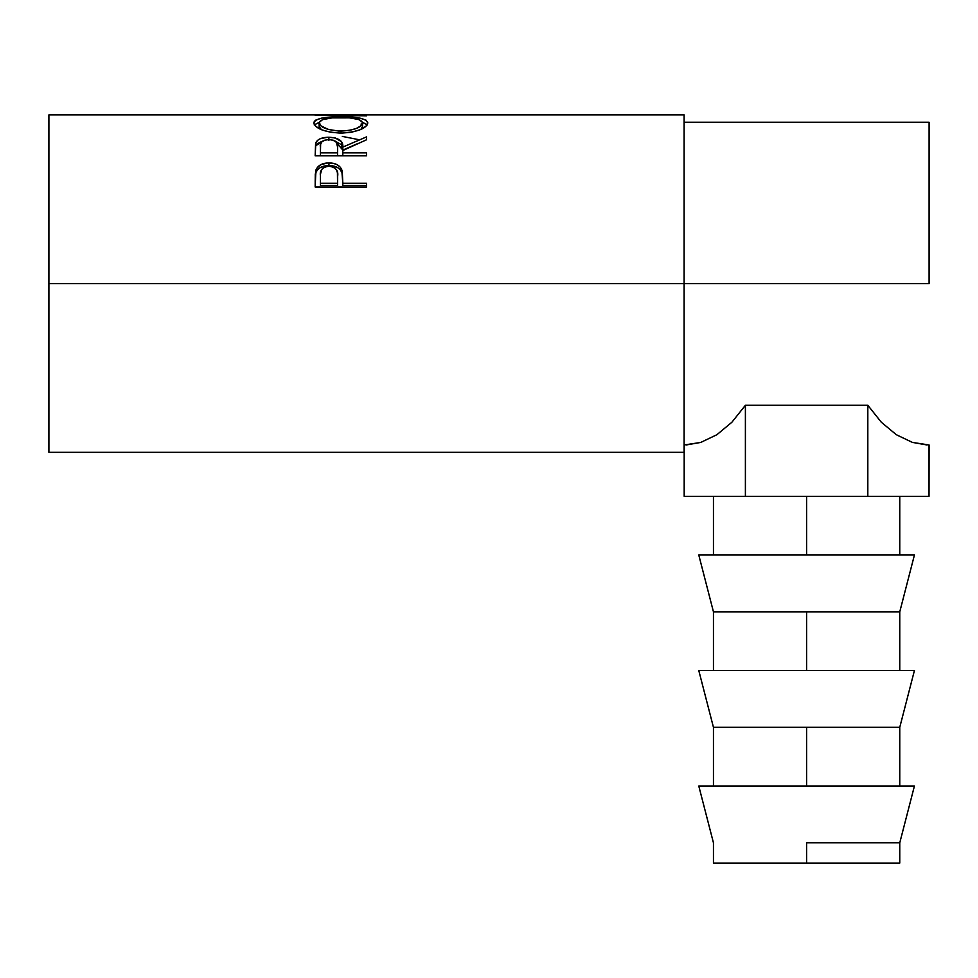 <?xml version="1.0" encoding="UTF-8"?>
<svg xmlns="http://www.w3.org/2000/svg" width="978" height="978" viewBox="0 0 978 978"><rect width="100%" height="100%" fill="white"/><g stroke="black" fill="none" stroke-linecap="round" stroke-linejoin="round"><path stroke-width="1.47" d="M806.605 842.828L806.605 863.085L899.76 863.085L806.605 863.085L806.605 842.828L899.76 842.828L806.605 842.828M698.781 786.006L713.451 842.828L698.781 786.006L806.605 786.006L806.605 727.326L806.605 786.006L914.43 786.006L698.781 786.006M899.76 842.828L914.43 786.006L899.76 842.828L899.76 863.085M899.76 727.326L806.605 727.326L899.76 727.326L914.43 670.517L698.781 670.517L713.451 727.326L806.605 727.326L713.451 727.326L698.781 670.517L806.605 670.517L806.605 611.837L806.605 670.517L914.43 670.517L899.76 727.326L899.76 786.006M899.76 611.837L806.605 611.837L899.76 611.837L914.43 555.015L698.781 555.015L713.451 611.837L806.605 611.837L713.451 611.837L698.781 555.015L806.605 555.015L806.605 496.335L806.605 555.015L914.43 555.015L899.76 611.837L899.76 670.517M48.9 452.325L48.9 283.62L48.9 452.325L684.111 452.325L684.111 283.62L929.1 283.62L48.9 283.62L48.9 114.915L48.9 283.62L684.111 283.62L684.111 114.915L344.916 114.915L329.476 115.098L366.505 115.807L315.161 115.245L339.831 114.939M366.505 187.006L315.161 187.006L315.931 170.013C317.911 165.38 322.239 163.02 328.938 162.935C335.772 163.008 340.124 165.465 341.97 170.319L341.97 172.776L340.307 169.781L337.373 167.397L328.938 165.563L328.938 162.935L328.938 165.563L320.65 167.324L317.667 169.585L315.931 172.483L315.931 170.013L315.161 181.199L315.931 172.483C317.911 167.947 322.239 165.637 328.938 165.563C335.821 165.637 340.161 168.045 341.97 172.776L342.813 183.265L366.505 183.265L366.505 187.006L315.161 187.006L315.283 174.292L316.627 168.473L320.65 164.744L327.826 162.959L333.388 163.363L337.373 164.817L340.307 167.25L342.276 171.541L342.813 183.265L366.505 183.265L366.505 187.006L366.505 185.441L342.813 185.441L366.505 185.441M366.505 155.82L315.161 155.82L315.857 142.629C317.691 139.108 322.031 137.311 328.889 137.226L328.889 140.404L328.889 137.226C338.84 137.812 343.474 141.101 342.813 147.103L342.813 150.074L341.444 144.756L335.124 141.077L342.813 150.074L342.813 147.103L366.505 136.896L366.505 139.793L342.813 150.526L342.813 152.861L366.505 152.861L366.505 155.82L315.161 155.82L315.601 143.448L317.52 140.38L320.491 138.619L327.764 137.238L335.185 137.922L341.444 141.676L342.813 147.103L366.505 136.896L366.505 139.793L342.813 150.526L342.813 152.861L366.505 152.861L366.505 155.82L342.813 155.698L366.505 155.698M313.962 123.851L314.28 121.468L315.723 120.123L321.554 118.155L338.119 116.81L359.953 118.142L365.87 120.049L367.826 122.898L365.919 126.345L360.087 129.732L351.408 132.274L341.065 133.155L330.711 132.287L321.848 129.854L315.906 126.48L313.962 123.851M315.161 115.245L366.505 115.807M929.1 283.62L929.1 122.25L929.1 283.62M686.299 444.953L700.786 442.411L716.862 434.733L731.899 422.227L745.395 405.271L867.816 405.271L881.312 422.227L896.349 434.733L912.425 442.411L926.912 444.953M684.111 452.325L684.111 114.915M342.312 136.407L358.84 139.671M366.505 115.392L329.476 115.098L366.505 115.27M340.809 116.798L340.809 117.543L340.809 116.798C324.17 116.553 315.173 118.631 313.84 123.02C315.503 128.729 324.574 132.103 341.065 133.155C357.496 132.006 366.42 128.595 367.826 122.898C366.322 118.595 357.312 116.565 340.809 116.798M367.349 124.903L362.471 122.299L367.263 124.768M314.415 124.817L319.207 122.287L314.28 125.001M361.004 124.108L362.178 125.208M319.207 127.103L319.109 122.959C320.185 119.292 327.422 117.482 340.796 117.543C354.305 117.47 361.554 119.267 362.557 122.959C361.518 127.519 354.342 130.245 341.041 131.125L341.041 133.155L341.041 131.125C327.63 130.282 320.319 127.556 319.109 122.959L319.109 126.443L321.395 129.671L319.207 127.103M361.041 129.157L362.557 126.443L361.041 129.157M362.557 126.443L362.557 122.959L362.557 126.443M315.857 145.698L322.838 141.028L317.52 143.497L315.857 145.698M342.813 150.074L357.227 143.79L342.813 150.074M342.813 152.861L342.813 155.698L342.813 152.861M337.544 155.698L320.429 155.698L337.544 155.698L337.618 150.099L337.544 155.698M328.877 139.561C335.637 140.319 338.547 142.837 337.618 147.128L337.544 152.861L320.429 152.861L320.429 155.698L320.429 152.861L337.544 152.861L337.618 147.128L336.261 142.018L333.241 140.209L328.877 139.561L324.623 140.221L321.664 141.993L320.613 144.402L320.429 152.861L320.429 146.993C319.451 142.776 322.275 140.294 328.877 139.561M337.618 150.099L337.618 147.128M341.97 172.776L342.813 182.58L341.97 172.776M342.813 183.265L342.813 185.441L342.813 183.265M337.544 185.441L320.429 185.441L337.544 185.441L337.654 178.509L337.544 185.441M328.95 166.199C335.662 167.226 338.559 170.551 337.654 176.174L337.544 183.265L320.429 183.265L320.429 185.441L320.429 183.265L337.544 183.265L337.434 172.727L336.298 169.475L333.278 167.067L328.95 166.199L324.745 167.042L321.725 169.353L320.466 174.182L320.429 183.265L320.429 175.869C319.525 170.404 322.373 167.177 328.95 166.199M338.865 131.089L349.439 130.429L356.408 128.411L361.041 125.734L362.471 122.299L359.073 119.597L349.305 117.837L332.337 117.849L322.667 119.622L319.207 122.311L320.76 125.746L328.241 129.426L338.865 131.089M929.1 444.99L929.027 496.335L867.816 496.335L867.816 405.271L881.312 422.227L896.349 434.733L912.425 442.411L929.027 444.99L929.027 496.335L684.184 496.335L684.184 444.99L684.184 496.335L745.395 496.335L745.395 405.271L745.395 496.335L867.816 496.335L867.816 405.271L745.395 405.271L731.899 422.227L716.862 434.733L700.786 442.411L684.111 444.99M713.451 863.085L806.605 863.085L713.451 863.085L713.451 842.828M899.76 496.335L899.76 555.015M48.9 114.915L334.769 114.915M684.111 122.25L929.1 122.25M337.654 176.15L337.654 178.485M713.451 496.335L713.451 555.015M713.451 611.837L713.451 670.517M713.451 727.326L713.451 786.006"/></g></svg>
